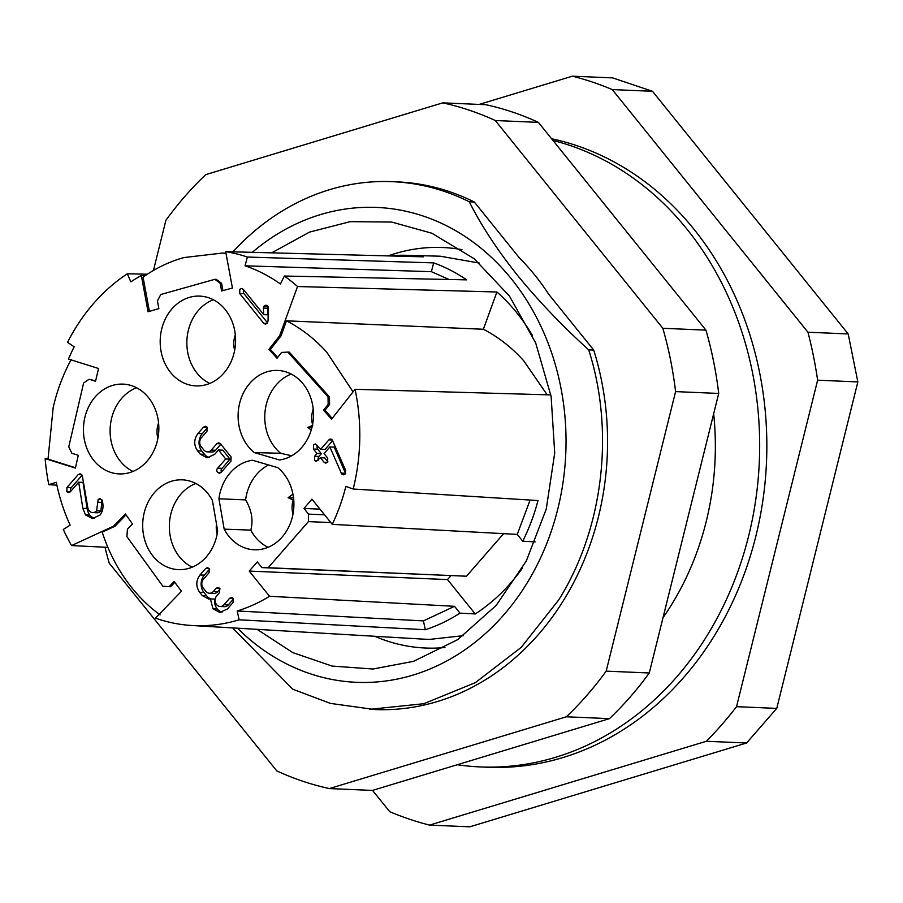 <?xml version="1.0" encoding="UTF-8"?>
<svg xmlns="http://www.w3.org/2000/svg" width="903" height="903" viewBox="0 0 903 903"><rect width="100%" height="100%" fill="white"/><g stroke="black" fill="none" stroke-linecap="round" stroke-linejoin="round"><path stroke-width="1.35" d="M105.008 547.229A348.569 292.335 -87.5 0 0 109.229 563.145L276.792 770.902A348.569 292.335 -87.5 0 0 329.358 788.567L372.465 790.418L609.457 718.641A348.569 292.335 -87.5 0 0 649.28 672.983L606.173 671.143L675.591 391.609L718.709 393.448A348.569 292.335 -87.5 0 0 705.954 330.137L538.391 122.379L495.284 120.528A348.569 292.335 -87.5 0 0 442.718 102.863L205.726 174.64A348.569 292.335 -87.5 0 0 184.923 196.357A348.569 292.335 -87.5 0 0 165.904 220.287L153.442 270.471M609.457 718.641L566.35 716.79A348.569 292.335 -87.5 0 0 606.173 671.143M649.28 672.983L718.709 393.448M329.358 788.567L566.35 716.79M675.591 391.609A348.569 292.335 -87.5 0 0 662.847 328.286L495.284 120.528M232.568 627.901L292.741 689.203L330.408 703.403L374.734 709.544A264.071 221.472 -87.5 0 0 593.734 350.082L548.652 294.186A244.261 204.857 -87.5 0 0 534.824 275.122A244.261 204.857 -87.5 0 0 519.394 257.897L474.312 202.012A264.071 221.472 -87.5 0 0 397.343 181.887L392.32 181.672A264.071 221.472 -87.5 0 0 232.929 251.824M442.718 102.863L485.825 104.703A348.569 292.335 -87.5 0 1 538.391 122.379M662.847 328.286L705.954 330.137M857.85 381.924L848.188 333.941L807.948 332.214A382.906 321.129 -87.5 0 1 817.621 380.197L736.532 706.677L776.761 708.404L857.85 381.924L817.621 380.197M746.589 742.988L706.36 741.273L429.568 825.105L469.797 826.821L746.589 742.988L776.761 708.404M848.188 333.941L652.485 91.293L612.652 77.895L572.412 76.179L479.154 104.421M706.36 741.273A382.906 321.129 -87.5 0 0 736.532 706.677M372.544 790.396L389.735 811.707A382.906 321.129 -87.5 0 0 429.568 825.105M652.485 91.293L612.245 89.566A382.906 321.129 -87.5 0 0 572.412 76.179M612.245 89.566L807.948 332.214M457.234 764.739A316.885 265.764 -87.5 0 0 480.238 766.929L487.428 767.234A316.885 265.764 -87.5 0 0 683.819 677.318A316.885 265.764 -87.5 0 0 756.251 357.475A316.885 265.764 -87.5 0 0 551.598 138.757M480.238 766.929A316.885 265.764 -87.5 0 0 676.629 677.013A316.885 265.764 -87.5 0 0 750.258 362.148A316.885 265.764 -87.5 0 0 552.963 140.439M663.016 617.686A264.071 221.472 -87.5 0 0 671.505 604.773A264.071 221.472 -87.5 0 0 713.663 413.755M593.734 350.082L588.711 349.867C614.932 431.623 603.26 528.989 558.709 599.942L521.234 647.349L475.35 682.634L423.812 703.719L369.711 709.329M474.312 202.012L469.289 201.798A264.071 221.472 -87.5 0 0 392.32 181.672M469.289 201.798C481.062 225.231 497.124 249.747 517.498 275.336C538.414 300.925 562.151 325.769 588.711 349.867M252.276 252.332A237.658 199.315 92.5 0 1 511.403 278.903A237.658 199.315 92.5 0 1 511.358 605.699A237.658 199.315 92.5 0 1 237.466 628.183M271.668 252.84L309.548 232.094L350.183 221.664L391.631 222.048L431.86 233.222L474.12 258.698L509.484 296.105L535.716 343.027L551.123 396.473L554.713 453.013L546.259 509.044L526.314 560.955L496.142 605.45L457.742 639.617L413.518 661.346L372.939 669.021L332.056 666.064L292.809 652.621L257.062 629.335M461.986 249.668A200.443 168.105 -87.5 0 0 388.132 255.899M374.722 636.276A200.443 168.105 -87.5 0 0 444.942 647.53M463.341 635.667L429.817 639.38L423.812 639.166L191.955 625.508A187.948 157.63 92.5 0 1 155.463 618.137L181.435 591.296L174.177 581.453L169.121 586.679L170.554 586.747L174.821 582.333M389.317 255.933A191.131 160.294 92.5 0 1 404.758 255.267A191.131 160.294 92.5 0 1 406.44 255.301L440.224 256.204L479.312 263.066M107.875 547.365L71.574 545.57A187.948 157.63 92.5 0 1 63.3 529.463L70.118 525.128A178.794 149.954 -87.5 0 1 56.268 482.27L48.83 484.685L56.889 485.193M48.83 484.685A187.948 157.63 92.5 0 1 45.15 458.611L48.006 458.724M45.15 458.611L75.4 468.093L78.29 455.304L71.879 453.295L68.763 446.838L83.618 382.996L89.115 379.237L95.515 381.247L98.574 368.503L68.47 359.067A178.794 149.954 -87.5 0 1 74.181 346.82L67.567 342.293A187.948 157.63 92.5 0 1 127.312 273.79L130.856 281.849A178.794 149.954 -87.5 0 1 141.331 275.528L145.202 275.641M147.358 274.207L127.312 273.79M522.51 567.987A191.131 160.294 92.5 0 1 475.238 613.961L460.011 613.137L454.514 606.319L269.534 596.273A178.794 149.954 -87.5 0 1 237.207 610.97L239.126 619.797A187.948 157.63 92.5 0 1 197.847 625.723A187.948 157.63 92.5 0 1 191.955 625.508M406.44 255.301A191.131 160.294 92.5 0 1 423.349 256.824L225.671 251.632A187.948 157.63 92.5 0 1 247.377 257.039L245.063 265.809A178.794 149.954 -87.5 0 1 280.438 283.982L284.343 276.036L466.693 279.862A190.894 160.091 92.5 0 0 433.688 262.897L247.377 257.039M284.343 276.036A187.948 157.63 92.5 0 1 297.527 286.522L496.91 291.996A191.131 160.294 92.5 0 1 532.465 335.555M550.841 394.904L355.06 389.306A187.948 157.63 92.5 0 1 353.175 489.031L345.849 486.412A178.794 149.954 -87.5 0 1 332.27 524.35L517.25 534.395L530.106 500.059M517.25 534.395L522.747 541.213A190.894 160.091 92.5 0 0 538.007 500.544L353.175 489.031M522.747 541.213L535.208 541.89M460.011 613.137A190.894 160.091 92.5 0 1 425.336 629.73L239.126 619.797M71.574 545.57L113.575 526.156L115.02 526.223L126.014 514.845M160.102 614.898C147.618 605.778 136.59 594.625 127.018 581.442C116.385 566.734 108.112 550.299 102.197 532.149L115.02 526.223M269.534 596.273L249.217 571.08L257.321 561.937L261.893 567.603L268.18 567.727L308.397 521.618L308.544 514.123L303.972 508.457L320.001 509.134M332.27 524.35L311.953 499.156L303.972 508.457M355.06 389.306L331.548 419.195L323.579 410.165L328.161 404.341L328.026 396.846L287.876 352.102L281.589 352.43L277.007 358.254L268.925 349.382L279.603 335.803L297.527 286.522M225.671 251.632L232.443 288.046L221.607 290.992L220.174 283.282L214.88 279.309L160.79 294.513L157.427 300.902L158.86 308.612L148.069 311.761L141.331 275.528M113.575 526.156L125.382 513.965L132.504 523.943L127.436 529.169L126.917 536.653L162.845 586.228L169.121 586.679M327.924 461.851L324.753 457.923L320.441 457.742L316.174 461.365L314.515 460.485L314.605 456.263L318.917 456.455L321.333 453.69L317.021 453.498L314.605 456.263M321.333 453.69L317.732 449.22L313.42 449.039L317.021 453.498M313.42 449.039L313.522 444.818L315.373 443.971L320.655 449.333L328.929 439.851A2.709 2.269 -87.5 0 1 332.507 440.506L345.668 470.429L345.172 473.973L343.321 474.82L341.661 473.951L345.059 474.098M320.441 457.742L324.087 462.257L325.757 463.137L327.608 462.28L327.721 458.092L324.075 453.577L329.866 446.94L341.661 473.951M122.165 384.091A44.936 37.689 -87.5 0 0 83.448 428.474A44.936 37.689 -87.5 0 0 119.715 473.928A44.936 37.689 -87.5 0 0 120.11 473.928A44.936 37.689 -87.5 0 0 158.804 430.381A44.936 37.689 -87.5 0 0 123.564 384.136A44.936 37.689 -87.5 0 0 122.165 384.091M276.826 370.411A44.936 37.689 -87.5 0 0 239.995 401.925A44.936 37.689 -87.5 0 0 254.228 452.561L279.467 459.977A44.936 37.689 -87.5 0 0 313.499 413.924A44.936 37.689 -87.5 0 0 278.237 370.467A44.936 37.689 -87.5 0 0 276.826 370.411M196.865 385.931A44.936 37.689 -87.5 0 0 235.559 342.384A44.936 37.689 -87.5 0 0 200.319 296.139A44.936 37.689 -87.5 0 0 198.92 296.082A44.936 37.689 -87.5 0 0 160.203 340.239A44.936 37.689 -87.5 0 0 196.47 385.92A44.936 37.689 -87.5 0 0 196.865 385.931M218.932 498.783L224.17 529.147A44.936 37.689 -87.5 0 0 254.793 549.803A44.936 37.689 -87.5 0 0 255.188 549.814A44.936 37.689 -87.5 0 0 292.019 518.311A44.936 37.689 -87.5 0 0 277.785 467.675L252.547 460.248A44.936 37.689 -87.5 0 0 218.932 498.783L245.593 499.89C251.666 510.139 253.404 520.207 250.808 530.117A44.518 37.339 -87.5 0 0 268.067 547.32M179.358 569.669A44.936 37.689 -87.5 0 0 217.657 530.851L212.419 500.488A44.936 37.689 -87.5 0 0 182.812 479.865A44.936 37.689 -87.5 0 0 181.401 479.82A44.936 37.689 -87.5 0 0 142.697 523.966A44.936 37.689 -87.5 0 0 178.963 569.658A44.936 37.689 -87.5 0 0 179.358 569.669M81.778 474.764L78.189 474.617L80.04 473.77L81.733 474.662L82.399 476.174L87.76 507.475A6.716 5.632 -87.5 0 0 89.126 510.714A6.298 5.283 -87.5 0 0 92.682 512.588A6.298 5.283 -87.5 0 0 96.576 510.816L98.19 499.404L100.041 498.558L102.152 500.262C103.777 506.256 103.066 511.177 99.996 515.06L92.411 518.548L85.514 514.902L82.828 508.321L87.139 508.502L83.008 482.383L78.696 482.191L82.828 508.321M78.189 474.617L66.935 487.518L66.833 491.74L68.504 492.62L70.355 491.763L78.696 482.191M209.27 457.618A12.202 10.238 92.5 0 1 204.507 454.322L201.854 451.037L197.543 450.845L200.195 454.13L207.114 457.81L214.677 454.344L218.481 449.987L225.727 458.972L217.713 468.149A2.641 2.212 -87.5 0 0 217.612 472.371L221.021 472.517M197.543 450.845C193.693 445.044 193.818 439.276 197.915 433.564L202.227 433.745L207.442 427.774M207.148 427.277L203.536 427.119L197.915 433.564M203.536 427.119L205.387 426.272L207.069 427.175L206.956 431.363L201.335 437.797A6.276 5.271 -87.5 0 0 201.177 446.68L203.83 449.965A6.298 5.283 -87.5 0 0 207.385 451.85A6.298 5.283 -87.5 0 0 211.257 450.1L216.878 443.655L218.718 442.809L220.411 443.712L231.078 456.929L230.954 461.128L221.133 472.393L219.282 473.24L217.612 472.371M209.248 568.664L205.636 568.506L207.487 567.66L209.169 568.563L209.056 572.75L203.435 579.184A6.298 5.283 -87.5 0 0 203.254 588.09L205.907 591.375A6.298 5.283 -87.5 0 0 209.462 593.26A6.298 5.283 -87.5 0 0 213.356 591.488L216.156 588.282L218.007 587.435L219.689 588.327L219.576 592.515L216.776 595.732A6.298 5.283 -87.5 0 0 216.596 604.638A6.265 5.249 -87.5 0 0 220.129 606.5A6.265 5.249 -87.5 0 0 224.023 604.717L229.644 598.271L231.484 597.425L233.177 598.317L233.064 602.504L227.443 608.949L219.858 612.437L212.961 608.803L210.41 598.915L208.672 599.028L202.272 595.551L206.584 595.732L203.931 592.447A12.247 10.272 92.5 0 1 204.326 575.132L209.541 569.161M203.931 592.447L199.619 592.266L202.272 595.551M199.619 592.266C195.77 586.442 195.906 580.663 200.014 574.951L204.326 575.132M205.636 568.506L200.014 574.951M263.349 308.047L263.755 314.662L268.067 314.842L267.66 308.228L263.349 308.047L264.139 306.004L265.99 305.158L267.672 306.061L268.326 308.115L268.033 320.881L267.232 323.308L265.392 324.166L263.721 323.297L267.119 323.432M267.536 322.868L244.024 293.712L239.713 293.531L263.721 323.297M239.713 293.531L239.814 289.31L241.665 288.463L243.347 289.366L263.755 314.662M75.48 467.731L48.017 459.119L53.209 407.321C57.171 390.333 63.165 374.406 71.179 359.518M149.413 311.366L143.058 277.119C155.835 268.146 169.425 261.633 183.806 257.581L222.194 253.077L225.976 253.303M433.688 262.897L431.374 271.668L245.063 265.809M449.039 279.49L431.374 271.668M279.603 335.803L281.047 335.86L286.511 320.825L483.365 329.256L496.91 291.996M483.365 329.256C498.354 337.011 511.798 347.52 523.717 360.771L547.15 394.803M503.603 533.662L466.479 576.216L261.893 567.603M249.217 571.08L447.516 579.579L450.947 575.708M447.516 579.579L475.238 613.961M237.207 610.97L423.417 620.903L454.514 606.319M423.417 620.903L425.336 629.73M308.544 514.123L324.572 514.812M323.579 410.165L325.012 410.222L329.595 404.409L328.161 404.341M332.191 418.36L325.012 410.222M328.026 396.846L329.46 396.914L329.595 404.409M287.876 352.102L289.321 352.159L329.46 396.914M268.925 349.382L270.358 349.45L277.65 357.441M270.358 349.45L281.047 335.86M222.962 290.619L221.607 283.339L220.174 283.282M214.88 279.309L216.314 279.377L221.607 283.339M95.605 380.885L89.115 379.237M268.18 567.727L466.479 576.216M308.397 521.618L330.837 522.577M318.432 460.045A2.98 2.506 92.5 0 1 318.917 456.455M317.732 449.22A2.98 2.506 92.5 0 1 317.517 445.439M332.62 440.754L324.967 449.513L320.655 449.333M345.567 473.398L341.165 473.048M345.477 473.24L334.178 447.12L329.866 446.94M136.59 387.748A44.518 37.339 -87.5 0 0 110.143 428.541A44.518 37.339 -87.5 0 0 133.001 471.434M291.251 374.079A44.518 37.339 -87.5 0 0 265.222 410.12A44.518 37.339 -87.5 0 0 280.675 453.295L254.228 452.561M291.725 455.767L280.675 453.295M213.345 299.751A44.518 37.339 -87.5 0 0 186.898 340.533A44.518 37.339 -87.5 0 0 209.756 383.436M224.17 529.147L250.808 530.117M268.597 464.977A44.518 37.339 -87.5 0 0 245.593 499.89M195.827 483.489A44.518 37.339 -87.5 0 0 169.392 524.271A44.518 37.339 -87.5 0 0 192.249 567.163M92.682 512.588L96.993 512.78A6.298 5.283 -87.5 0 0 100.888 510.996L101.779 502.407A2.912 2.449 92.5 0 1 102.095 500.172M85.514 514.902L89.826 515.094A13.229 11.096 92.5 0 1 87.139 508.502M94.578 518.367A12.191 10.226 92.5 0 1 89.826 515.094M70.761 491.3A2.98 2.506 92.5 0 1 71.235 487.71L82.026 475.339M217.713 468.149L222.025 468.33L230.028 459.153L222.781 450.168L218.481 449.987M201.854 451.037A12.224 10.249 92.5 0 1 202.227 433.745M207.385 451.85L211.697 452.031A6.298 5.283 -87.5 0 0 215.569 450.281L220.84 444.242M222.025 468.33A2.641 2.212 -87.5 0 0 221.483 471.987M230.028 459.153L225.727 458.972M220.129 606.5L224.441 606.681A6.265 5.249 -87.5 0 0 228.335 604.897L233.55 598.915M212.961 608.803L217.273 608.983A11.208 9.402 92.5 0 1 214.722 599.095L210.41 598.915M222.014 612.257A12.224 10.26 92.5 0 1 217.273 608.983M211.246 598.949A11.073 9.29 92.5 0 1 206.584 595.732M209.462 593.26L213.774 593.44A6.298 5.283 -87.5 0 0 217.668 591.668L220.061 588.925M244.024 293.712A2.98 2.506 92.5 0 1 243.81 289.931M264.139 306.004L267.751 306.162M267.66 308.228A2.923 2.449 92.5 0 1 268.067 306.727M286.511 320.825C301.489 328.579 314.944 339.076 326.863 352.328L353.039 391.868M158.567 422.943A21.13 17.721 -87.5 0 0 157.912 438.248M313.239 409.273A21.13 17.721 -87.5 0 0 312.585 424.579M312.799 425.324L307.686 427.48L311.253 430.009M235.322 334.945A21.13 17.721 -87.5 0 0 234.667 350.251M292.956 494.178L288.102 497.688L293.215 500.059A21.13 17.721 -87.5 0 0 292.978 514.134M216.483 524.033A21.13 17.721 -87.5 0 0 217.16 533.989M307.686 427.48L311.907 427.661M288.102 497.688L293.531 497.914M314.515 460.485L317.912 460.632M332.214 439.987L328.929 439.851M324.087 462.257L327.496 462.404M100.888 510.996L96.576 510.816M101.779 502.407L97.468 502.226M98.19 499.404L101.779 499.562M66.833 491.74L70.242 491.887M66.935 487.518L71.235 487.71M200.195 454.13L204.507 454.322M215.569 450.281L211.257 450.1M220.49 443.813L216.878 443.655M216.156 588.282L219.768 588.429M228.335 604.897L224.023 604.717M233.256 598.429L229.644 598.271M217.668 591.668L213.356 591.488M222.194 253.077L225.964 253.235"/></g></svg>
